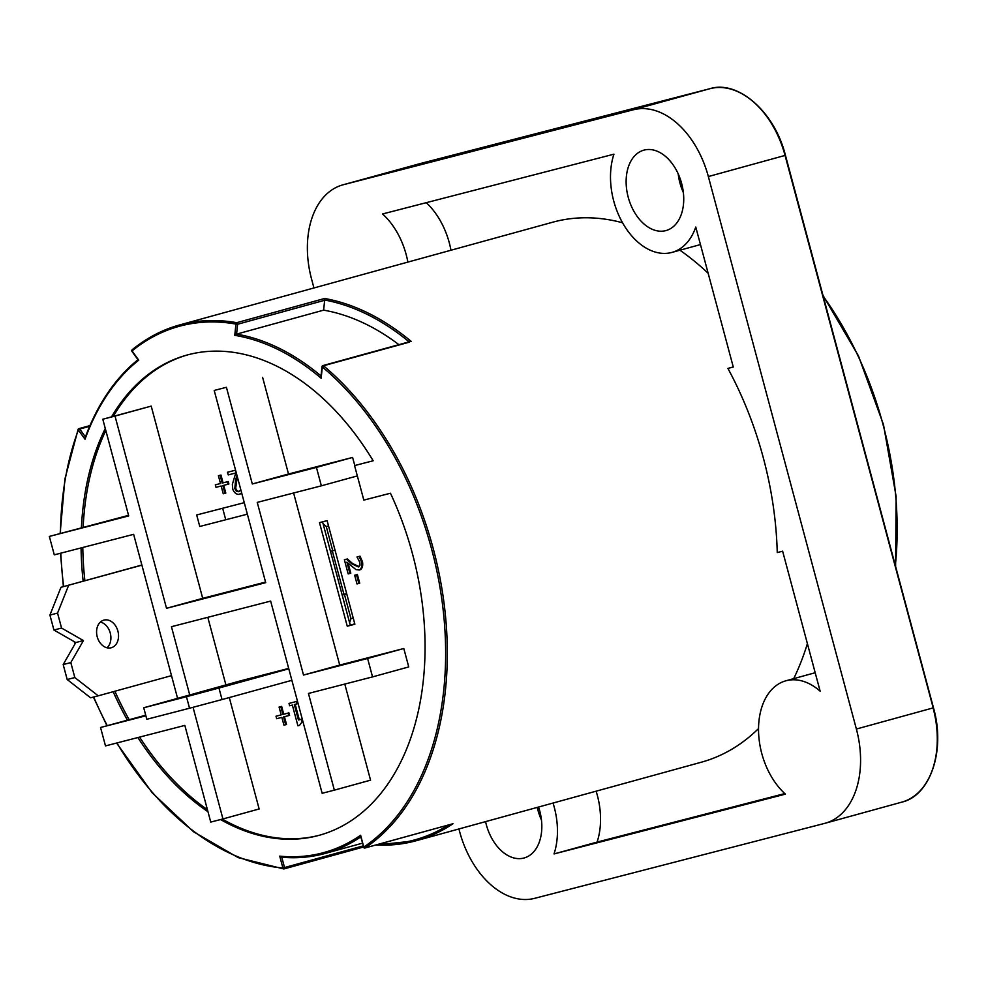<?xml version="1.0" encoding="UTF-8"?>
<svg xmlns="http://www.w3.org/2000/svg" width="987" height="987" viewBox="0 0 987 987"><rect width="100%" height="100%" fill="white"/><g stroke="black" fill="none" stroke-linecap="round" stroke-linejoin="round"><path stroke-width="1.48" d="M683.386 192.638A41.713 27.587 74.6 0 1 679.944 183.014A41.713 27.587 74.6 0 1 678.205 173.823M628.225 197.252A41.713 27.587 74.6 0 1 643.869 150.147A41.713 27.587 74.6 0 1 681.523 183.027A41.713 27.587 74.6 0 1 666.015 230.563A41.713 27.587 74.6 0 1 628.225 197.252M541.468 820.061A41.713 27.587 74.6 0 1 538.026 810.438A41.713 27.587 74.6 0 1 537.286 807.378M538.569 807.033A41.713 27.587 74.6 0 1 524.097 857.987A41.713 27.587 74.6 0 1 486.307 824.676A41.713 27.587 74.6 0 1 485.579 821.628M322.379 366.337L322.33 366.979A1.197 0.642 -50.1 0 1 323.489 365.77A280.037 185.198 -105.4 0 1 445.877 620.206A280.037 185.198 -105.4 0 1 365.116 847.919A1.197 0.876 -123.9 0 1 363.784 847.08L363.5 847.154A1.197 1.197 0 0 0 364.968 847.993L453.021 823.713L365.116 847.919A1.197 0.79 74.6 0 1 364.141 847.586M360.588 836.285L363.784 847.068L360.613 835.249A266.934 176.525 74.6 0 1 279.728 856.148L281.751 857.172A268.119 177.315 -105.4 0 0 325.093 853.459A268.119 177.315 -105.4 0 0 360.748 836.914M324.649 300.282A1.197 0.79 -105.4 0 0 324.661 300.023L324.624 298.481L236.72 322.687A1.197 0.79 74.6 0 1 237.608 324.254L324.649 300.282L323.625 310.152A268.119 177.315 74.6 0 1 398.908 344.66M410.185 341.551L322.872 365.597A1.197 0.79 -105.4 0 1 323.489 365.77L409.457 342.131M807.391 643.61A280.037 185.198 74.6 0 1 793.696 678.649M758.534 728.566A280.037 185.198 74.6 0 1 701.424 762.186L416.169 840.739A280.037 185.198 -105.4 0 0 453.021 823.713M553.041 803.048A64.352 42.552 -105.4 0 1 554.015 853.94L785.418 794.14A64.352 42.552 -105.4 0 1 758.534 729.072A64.352 42.552 -105.4 0 1 785.886 680.796A64.352 42.552 -105.4 0 1 820.135 691.184L782.629 551.19L777.25 552.572A280.037 185.198 -105.4 0 0 727.912 368.41L733.255 366.942M132.418 351.434L132.073 350.928A278.852 184.409 74.6 0 1 235.93 324.081A1.197 0.851 100.1 0 1 236.72 322.687A280.037 185.198 -105.4 0 0 179.56 324.97L552.72 222.211A280.037 185.198 74.6 0 1 622.55 222.766M679.92 250.217A280.037 185.198 74.6 0 1 708.148 273.239M321.034 375.948A268.119 177.315 -105.4 0 0 236.584 334.124L234.758 335.346A266.934 176.525 74.6 0 1 321.145 378.243L321.343 376.207M60.478 533.362A278.852 184.409 74.6 0 1 78.368 430.024L79.737 429.049A1.197 0.79 74.6 0 0 78.479 429.086A1.197 0.654 20.4 0 0 78.368 430.024L85.03 439.264L85.116 437.673C97.454 404.312 115.109 378.292 138.069 359.613M362.426 843.182L325.093 853.459C311.053 857.308 296.519 858.567 281.48 857.197L281.751 857.172M85.03 439.264A266.934 176.525 74.6 0 1 138.735 360.156L132.073 350.928A1.197 0.864 -129.3 0 1 132.418 349.645A280.037 185.198 -105.4 0 1 179.56 324.97C162.423 329.707 146.631 337.973 132.172 349.768A1.197 1.197 0 0 0 131.962 351.384L138.044 359.799M111.593 416.81A249.057 164.706 74.6 0 1 186.925 355.073A249.057 164.706 74.6 0 1 373.172 460.769L354.567 465.58L363.821 500.113L390.457 493.229A249.057 164.706 74.6 0 1 319.171 835.31A249.057 164.706 74.6 0 1 220.545 819.555M207.961 811.721A249.057 164.706 74.6 0 1 137.872 737.536M127.385 720.103A249.057 164.706 74.6 0 1 113.16 691.714M83.155 581.195A249.057 164.706 74.6 0 1 81.07 547.921M81.415 527.601A249.057 164.706 74.6 0 1 105.288 428.506M354.567 465.58L373.172 460.769M313.94 287.957L311.571 279.087A83.414 55.161 74.6 0 1 342.834 184.865A83.414 55.161 74.6 0 1 343.39 184.717L633.346 109.779A83.414 55.161 74.6 0 1 708.345 176.55L856.383 729.035A83.414 55.161 74.6 0 1 825.12 823.257A83.414 55.161 74.6 0 1 824.564 823.405L534.609 898.343A83.414 55.161 74.6 0 1 459.609 831.572L458.906 828.969M349.595 622.698L350.953 618.652L353.21 618.035M328.548 525.948L326.278 526.577L323.07 523.715M225.739 519.767L222.655 508.256L225.739 519.767M350.953 618.652L344.475 594.482L342.193 595.075M330.472 551.338L332.755 550.746L326.278 526.577M407.878 262.098A64.352 42.552 -105.4 0 0 382.537 213.982L613.939 154.182A64.352 42.552 -105.4 0 0 623.476 224.382A64.352 42.552 -105.4 0 0 672.024 252.388A64.352 42.552 -105.4 0 0 695.761 227.022L733.279 367.028L727.912 368.41M426.248 202.68A64.352 42.552 74.6 0 1 450.96 250.229M596.123 791.179A64.352 42.552 74.6 0 1 597.098 842.084L784.801 793.573M554.015 853.94L597.098 842.084M234.758 335.346L235.93 324.081L237.608 324.254L236.584 334.124L323.625 310.152M332.755 550.746L335.012 550.129M346.733 593.866L344.475 594.482M332.311 550.857L343.969 594.347L346.684 593.656M342.131 594.853L343.969 594.347M222.038 699.549L189.541 708.234L186.457 696.723L218.954 688.038L222.038 699.549L291.881 680.314M241.112 680.685L143.732 707.765L146.816 719.276L189.541 708.234M197.301 693.219L220.274 687.149L197.301 693.219M218.954 688.038L288.796 668.804M186.457 696.723L143.732 707.765M63.18 664.559L75.789 642.549L83.426 640.575L70.817 662.585L63.18 664.559L67.19 679.525L74.827 677.551L98.231 695.823L90.594 697.797L67.19 679.525M75.789 642.549L53.927 630.027L61.564 628.065L83.426 640.575M68.621 585.328L57.554 613.1L49.918 615.074L60.984 587.302L141.894 565.156M107.065 647.793A14.299 10.721 75.5 0 0 110.31 633.222A14.299 10.721 75.5 0 0 100.415 622.044M111.26 647.743A14.299 10.721 -104.5 0 1 111.136 647.78A14.299 10.721 -104.5 0 1 97.17 636.615A14.299 10.721 -104.5 0 1 103.98 620.095A14.299 10.721 -104.5 0 1 117.922 631.174A14.299 10.721 -104.5 0 1 111.26 647.743M98.231 695.823L171.504 675.651M61.564 628.065L57.554 613.1M49.918 615.074L53.927 630.027M60.984 587.302L141.869 565.033M74.827 677.551L70.817 662.585M177.549 698.191L133.64 534.337L54.285 554.842L49.35 536.422L128.705 515.917L102.796 419.228L115.01 416.082L166.519 608.3L265.713 582.663L214.204 390.445L226.418 387.286L252.314 483.975L316.42 467.406L321.355 485.826L257.249 502.395L303.515 675.046L367.608 658.477L372.543 676.897L308.45 693.454L334.359 790.143L322.144 793.301L270.648 601.083L171.442 626.708L189.701 694.848M193.045 707.297L222.951 818.939L210.749 822.085L184.84 725.408L105.486 745.913L100.551 727.493L145.879 715.785M229.292 697.55L259.149 808.97L222.951 818.939M207.801 617.319L225.9 684.879M145.718 715.205L100.551 727.493M128.557 515.35L49.35 536.422M115.01 416.082L151.208 406.113L102.796 419.228M151.208 406.113L202.705 598.332L166.519 608.3M202.705 598.332L265.552 582.083M226.418 387.286L214.204 390.445M262.604 377.318L288.512 474.007L252.314 483.975M288.512 474.007L352.606 457.437L316.42 467.406M357.343 475.919L321.355 485.826M352.606 457.437L354.777 465.519M293.608 492.994L339.713 665.078L303.515 675.046M339.713 665.078L403.806 648.508L367.608 658.477M403.806 648.508L408.741 666.928L372.543 676.897M344.796 684.065L370.557 780.174L334.359 790.143M348.164 573.916L344.364 559.715L346.523 559.16L351.693 563.774L358.355 566.92L359.959 565.28L359.823 562.306L356.986 556.976L359.157 556.409L361.649 562.072C362.266 566.082 361.489 568.734 359.305 570.017L355.925 569.61L346.906 562.158L349.941 573.459L348.164 573.916M346.523 559.16L344.364 559.715M348.14 563.306L350.792 573.225L349.941 573.459M356.986 556.976L360.021 556.174L362.513 561.837C363.13 565.847 362.34 568.5 360.169 569.783M360.021 556.174L359.157 556.409M347.387 558.926L352.556 563.528L359.219 566.674M227.541 472.242L235.572 470.17L227.541 472.242L228.256 474.907L235.757 472.97L232.34 484.444L232.784 489.256C234.178 492.71 236.263 494.425 239.027 494.413L239.076 494.401M241.642 492.858L239.051 494.401M236.979 475.45L235.634 479.571L234.807 488.553L236.337 491.255L238.472 491.699L240.853 489.885M241.741 493.192L239.915 494.166M237.324 476.721L235.671 488.318L237.201 491.02L239.323 491.464M295.175 704.336L299.308 719.745L302.084 719.029L302.639 721.139L299.493 725.396L297.901 725.803L292.349 705.063L289.635 705.767L289.006 703.41L296.458 701.486L297.087 703.842L294.311 704.558L298.444 719.979L301.22 719.264L301.738 721.386M289.006 703.41L296.458 701.486M302.639 721.139L299.493 725.396M302.084 719.029L301.22 719.264M299.308 719.745L298.444 719.979M297.309 701.251L297.951 703.608L297.087 703.842M276.015 716.229L281.184 714.884L279.099 707.087L280.801 706.655L282.899 714.452L288.068 713.107L288.722 715.587L283.553 716.932L285.65 724.729L283.935 725.174L281.85 717.376L276.681 718.709L276.015 716.229L281.184 714.872M284.429 716.71L286.514 724.495L285.65 724.729M279.099 707.087L281.665 706.408L283.75 714.206L288.92 712.873L289.586 715.353L288.722 715.587M288.92 712.873L288.068 713.107M283.75 714.206L282.899 714.452M281.665 706.408L280.801 706.655M215.326 484.851L220.496 483.519L218.398 475.722L220.101 475.278L222.198 483.075L227.368 481.742L228.034 484.222L222.865 485.567L224.95 493.364L223.247 493.796L221.15 485.999L215.98 487.344L215.326 484.851L220.483 483.507M223.728 485.333L225.813 493.118L224.95 493.364M218.398 475.722L220.965 475.043L223.062 482.84L228.231 481.508L228.898 483.988L228.034 484.222M228.231 481.508L227.368 481.742M223.062 482.84L222.198 483.075M220.965 475.043L220.101 475.278M356.998 583.934L354.666 575.224L356.517 574.742L358.861 583.465L356.998 583.934M358.861 583.465L359.724 583.218L357.38 574.508L354.666 575.224M357.38 574.508L356.517 574.742M247.355 514.178L199.769 526.478L196.684 514.967L244.27 502.667M241.099 680.709L288.685 668.409M327.116 520.642L354.876 624.228L347.251 626.202L319.492 522.616L327.116 520.642M354.765 623.821L347.251 626.202M350.212 625.005L322.564 521.815M320.035 835.076A249.057 164.706 74.6 0 1 222.297 819.099M207.418 809.685A249.057 164.706 74.6 0 1 139.611 737.092M129.112 719.622A249.057 164.706 74.6 0 1 114.887 691.245M84.882 580.726A249.057 164.706 74.6 0 1 82.797 547.477M83.142 527.12A249.057 164.706 74.6 0 1 105.819 430.492M113.308 416.341A249.057 164.706 74.6 0 1 187.789 354.839M363.154 845.896L284.527 867.548A1.197 0.79 74.6 0 1 283.886 868.918A1.197 0.864 94.8 0 1 283.664 868.93A1.197 1.197 0 0 0 284.083 868.893L363.463 847.031L284.256 868.819M378.7 844.206A278.852 184.409 -105.4 0 0 448.394 825.021M375.874 844.983A280.037 185.198 -105.4 0 0 416.169 840.739L375.776 845.02M281.764 857.222L284.527 867.548L282.899 867.98A1.197 0.864 94.8 0 0 283.664 868.93L238.188 857.617L193.575 831.794L152.282 792.882L116.589 743.038M321.145 378.243L322.33 366.979A278.852 184.409 74.6 0 1 444.199 620.329A278.852 184.409 74.6 0 1 363.784 847.08M411.382 341.564A280.037 185.198 -105.4 0 0 324.624 298.481M409.111 341.847A278.852 184.409 -105.4 0 0 324.661 300.023M85.413 436.896L79.737 429.049L89.62 426.322M279.728 856.148L282.899 867.98A278.852 184.409 74.6 0 1 116.922 742.952M107.262 725.642A278.852 184.409 74.6 0 1 93.691 696.995M75.135 643.697A278.852 184.409 74.6 0 1 74.654 641.895M63.674 586.562A278.852 184.409 74.6 0 1 60.812 553.152M823.195 296.211A280.037 185.198 74.6 0 1 883.081 424.731A280.037 185.198 74.6 0 1 895.357 565.563M633.346 109.779L710.048 88.657A1.197 0.888 -104.5 0 1 710.06 88.657L420.104 163.595A1.197 0.888 75.5 0 0 420.092 163.595L710.048 88.657A83.414 55.161 74.6 0 1 785.047 155.428L785.146 155.391M342.834 184.865L419.537 163.743A83.414 55.161 74.6 0 1 420.092 163.595L343.39 184.717M708.345 176.55L785.047 155.428L933.184 707.876M856.383 729.035L933.085 707.913A83.414 55.161 74.6 0 1 901.822 802.135C929.828 795.941 945.916 751.156 933.48 707.802L785.442 155.317C774.487 111.272 737.61 79.996 710.06 88.657M362.513 561.837L361.649 562.072M352.556 563.528L351.693 563.774M237.201 491.02L236.337 491.255M235.671 488.318L234.807 488.553M236.485 479.337L235.634 479.571M322.872 365.597A1.197 1.197 0 0 0 322.009 366.621L320.935 376.886M60.145 533.449L64.945 478.831L78.109 429.37A1.197 1.197 0 0 1 78.911 428.642L89.928 425.607M106.954 725.729L93.395 697.081M74.926 644.055L74.284 641.686M63.378 586.648L60.491 553.238M822.936 295.273L858.505 355.999L883.476 424.62L896.122 496.424L895.604 566.476M825.12 823.257L901.822 802.135M672.024 252.388L700.462 244.566M785.886 680.796L815.188 672.727"/></g></svg>
